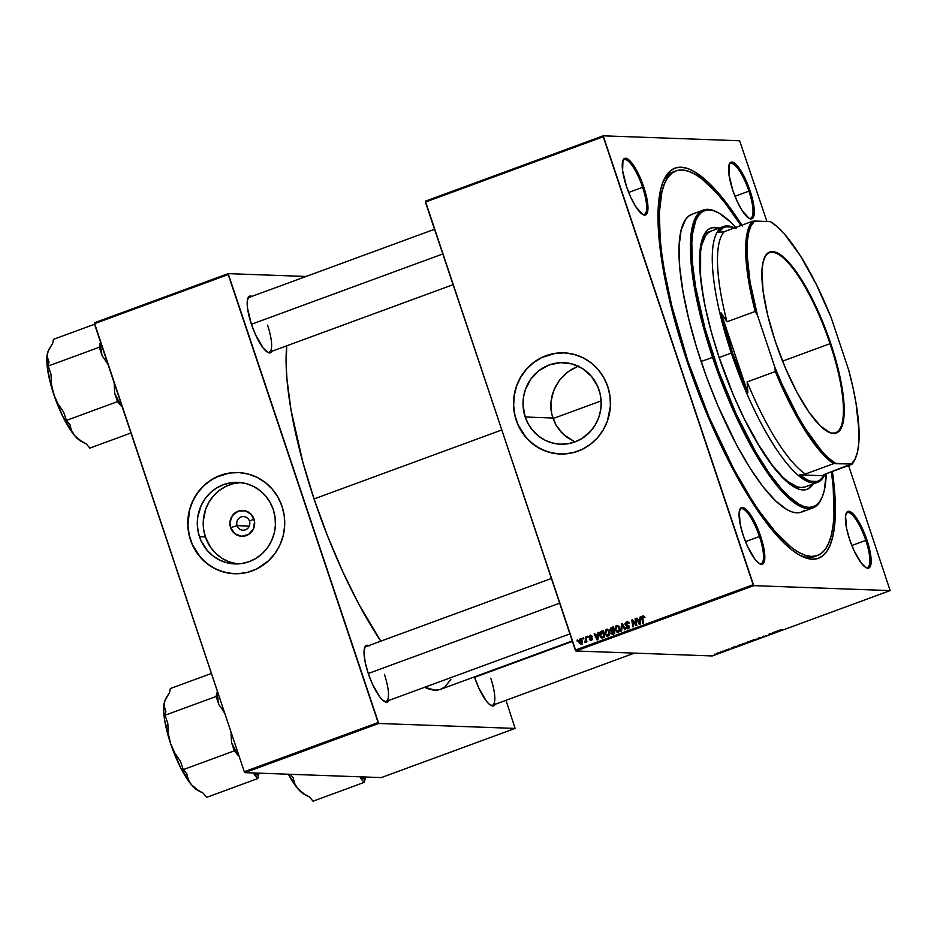 <?xml version="1.0" encoding="UTF-8"?>
<svg xmlns="http://www.w3.org/2000/svg" width="937" height="937" viewBox="0 0 937 937"><rect width="100%" height="100%" fill="white"/><g stroke="black" fill="none" stroke-linecap="round" stroke-linejoin="round"><path stroke-width="1.41" d="M237.12 525.657A6.817 6.524 -87.9 0 0 245.435 529.815A6.817 6.524 -87.9 0 0 249.453 521.124L253.986 519.063A12.931 12.38 92.1 0 1 246.372 535.542A12.931 12.38 92.1 0 1 230.596 527.648L237.12 525.657L249.265 526.09L237.12 525.657A6.817 6.524 92.1 0 1 243.526 516.58A6.817 6.524 92.1 0 1 249.453 521.124A6.817 6.524 92.1 0 1 243.034 530.201A6.817 6.524 92.1 0 1 237.12 525.657L230.596 527.648L229.928 522.659L232.399 515.608L238.209 511.157L245.389 510.829L251.526 514.718L254.548 521.522L253.447 528.937L248.574 534.477L241.582 536.257L234.836 533.703L230.596 527.648A12.931 12.38 92.1 0 1 238.209 511.157A12.931 12.38 92.1 0 1 253.986 519.063L249.453 521.124A6.817 6.524 -87.9 0 0 241.137 516.966A6.817 6.524 -87.9 0 0 237.12 525.657M240.797 482.59A40.806 39.085 -87.9 0 0 205.379 536.913L199.464 536.702A40.806 39.085 92.1 0 1 237.846 482.356A40.806 39.085 92.1 0 1 273.264 509.576L275.068 517.341L275.384 525.341L274.201 533.247L271.566 540.766L267.572 547.606L262.383 553.498L256.188 558.241L249.242 561.626L241.793 563.524L234.133 563.887L226.567 562.668L219.375 559.939L212.828 555.793L207.194 550.394L200.893 540.403L198.375 532.86L197.309 524.943L197.742 516.955L201.162 505.512L205.156 498.671L210.345 492.78L216.529 488.036L223.486 484.652L230.935 482.754L238.595 482.391L246.162 483.609L253.353 486.338L259.9 490.484L265.534 495.884L270.043 502.326L273.264 509.576A40.806 39.085 92.1 0 1 234.882 563.922A40.806 39.085 92.1 0 1 199.464 536.702L205.379 536.913A40.806 39.085 -87.9 0 0 237.857 563.91M238.08 472.553L238.197 472.553A50.621 48.478 -87.9 0 0 190.586 539.958L190.469 539.958A50.621 48.478 92.1 0 1 238.08 472.553A50.621 48.478 92.1 0 1 282.025 506.308L278.031 497.324L272.433 489.325L265.44 482.625L257.324 477.483L248.399 474.099L239.017 472.588L229.518 473.033L215.873 477.273L207.674 482.332L200.588 488.962L194.861 496.903L190.726 505.851L188.349 515.467L187.81 525.376L189.122 535.203L192.261 544.561L197.075 553.088L203.411 560.478L211.001 566.428L219.551 570.703L228.757 573.163L238.244 573.702L247.661 572.296L256.633 568.993L268.532 560.806L274.963 553.486L279.917 544.994L283.185 535.671L284.661 525.856L284.262 515.947L282.025 506.308A50.621 48.478 92.1 0 1 234.414 573.725A50.621 48.478 92.1 0 1 190.469 539.958L190.586 539.958A50.621 48.478 -87.9 0 0 234.484 573.725M599.001 389.874A40.806 39.085 92.1 0 1 560.619 444.22A40.806 39.085 92.1 0 1 525.2 417L552.76 417.996L556.063 425.281L560.794 431.758L566.686 437.134L574.967 441.924L563.605 434.592L556.063 425.281L551.682 414.131L550.897 402.172L553.662 390.495L559.612 380.035L568.15 371.638L578.492 366.016L571.465 369.412L565.07 374.156L559.612 380.035L555.325 386.829L552.361 394.313L550.897 402.172L551.015 410.195L552.76 417.996L525.2 417L523.045 405.241L523.478 397.253L525.399 389.499L530.892 378.97L539.068 370.548L549.223 364.95L560.49 362.666L571.898 363.907L582.463 368.534L591.27 376.182L597.572 386.161L600.09 393.716L601.156 401.633L600.722 409.621L598.802 417.363L595.463 424.578L590.849 430.985L581.936 438.539L574.978 441.924L567.529 443.822L559.869 444.185L552.303 442.967L545.111 440.238L538.564 436.092L532.93 430.692L528.421 424.25L525.2 417A40.806 39.085 92.1 0 1 563.582 362.654A40.806 39.085 92.1 0 1 599.001 389.874M563.887 352.851A50.621 48.478 -87.9 0 0 516.322 420.256L516.205 420.256A50.621 48.478 92.1 0 1 563.816 352.851A50.621 48.478 92.1 0 1 607.773 386.606L603.768 377.623L598.169 369.623L591.177 362.924L583.072 357.782L574.147 354.397L564.753 352.886L555.254 353.331L541.609 357.571L533.411 362.631L526.325 369.26L520.597 377.201L516.463 386.149L514.085 395.765L513.546 405.674L514.87 415.489L517.997 424.848L522.823 433.386L529.147 440.777L536.737 446.715L545.299 451.002L554.493 453.461L563.98 454L573.397 452.583L582.369 449.291L590.568 444.232L597.654 437.602L603.381 429.661L607.516 420.713L610.397 406.154L610.01 396.246L607.773 386.606A50.621 48.478 92.1 0 1 560.162 454.012A50.621 48.478 92.1 0 1 516.205 420.256L516.322 420.256A50.621 48.478 -87.9 0 0 560.221 454.023M748.745 218.169A29.199 7.812 69.8 0 0 748.932 191.148L750.092 190.832A30.171 8.07 -110.2 0 1 749.331 218.508A30.171 8.07 -110.2 0 1 732.769 190.211L737.068 201.127L742.034 210.427L749.085 218.38L752.458 218.497L753.547 216.939L754.297 210.872L751.79 196.383L748.077 185.28L740.827 170.616L733.776 162.675L730.403 162.546L729.314 164.116L728.939 174.446L732.769 190.211A30.171 8.07 -110.2 0 1 729.326 164.08A30.171 8.07 -110.2 0 1 750.092 190.832L748.932 191.148A29.199 7.812 -110.2 0 1 750.619 218.262A29.199 7.812 -110.2 0 1 748.745 218.169M865.589 567.389A29.199 7.812 69.8 0 0 865.788 540.368L866.948 540.052A30.171 8.07 -110.2 0 1 866.175 567.728A30.171 8.07 -110.2 0 1 849.613 539.431L853.912 550.347L861.384 563.231L865.929 567.588L869.313 567.717L871.012 563.582L871.141 560.092L868.634 545.603L862.637 529.136L855.176 516.252L852.799 513.57L848.758 511.286L847.247 511.766L845.549 515.9L846.626 528.562L849.613 539.431A30.171 8.07 -110.2 0 1 846.17 513.3A30.171 8.07 -110.2 0 1 866.948 540.052L865.788 540.368A29.199 7.812 -110.2 0 1 867.475 567.471A29.199 7.812 -110.2 0 1 865.589 567.389M759.251 563.535A29.199 7.812 69.8 0 0 759.45 536.514L760.61 536.21A30.171 8.07 -110.2 0 1 759.837 563.875A30.171 8.07 -110.2 0 1 743.275 535.577L747.574 546.494L755.046 559.377L759.591 563.746L762.976 563.863L764.674 559.729L764.803 556.238L762.296 541.75L756.3 525.294L748.839 512.398L746.461 509.716L742.42 507.432L740.909 507.913L739.211 512.059L740.289 524.708L743.275 535.577A30.171 8.07 -110.2 0 1 739.832 509.459A30.171 8.07 -110.2 0 1 760.61 536.21L759.45 536.514A29.199 7.812 -110.2 0 1 761.137 563.629A29.199 7.812 -110.2 0 1 759.251 563.535M642.407 214.315A29.199 7.812 69.8 0 0 642.595 187.295L643.754 186.99A30.171 8.07 -110.2 0 1 642.993 214.655A30.171 8.07 -110.2 0 1 626.431 186.358L630.73 197.274L635.696 206.573L642.747 214.526L646.12 214.643L647.209 213.086L647.959 207.018L645.452 192.53L639.456 176.074L631.995 163.179L629.617 160.496L625.576 158.212L622.976 160.262L622.601 170.604L626.431 186.358A30.171 8.07 -110.2 0 1 622.988 160.239A30.171 8.07 -110.2 0 1 643.754 186.99L642.595 187.295A29.199 7.812 -110.2 0 1 644.281 214.409A29.199 7.812 -110.2 0 1 642.407 214.315M745.501 541.645L759.45 536.514L745.501 541.645M851.838 545.498L865.788 540.368L851.838 545.498M734.995 196.278L748.932 191.148L734.995 196.278M628.657 192.425L642.595 187.295L628.657 192.425M267.361 352.136A29.199 7.812 69.8 0 0 267.56 325.116A29.199 7.812 -110.2 0 1 269.247 352.23A29.199 7.812 -110.2 0 1 267.361 352.136M272.035 351.199A30.171 8.07 -110.2 0 1 267.947 352.476A30.171 8.07 -110.2 0 1 251.385 324.179L255.696 335.095L263.156 347.978L267.701 352.347L269.575 352.956L272.163 350.906M384.217 701.356A29.199 7.812 69.8 0 0 384.404 674.335A29.199 7.812 -110.2 0 1 386.091 701.45A29.199 7.812 -110.2 0 1 384.217 701.356M388.89 700.419A30.171 8.07 -110.2 0 1 384.802 701.696A30.171 8.07 -110.2 0 1 368.241 673.398L372.539 684.315L380 697.198L382.378 699.88L386.419 702.176L389.019 700.126M490.555 705.21A29.199 7.812 69.8 0 0 490.742 678.189A29.199 7.812 -110.2 0 1 492.429 705.292A29.199 7.812 -110.2 0 1 490.555 705.21M495.216 704.273A30.171 8.07 -110.2 0 1 491.129 705.549A30.171 8.07 -110.2 0 1 474.579 677.252L478.877 688.168L486.338 701.052L488.716 703.734L492.757 706.018L495.357 703.98M817.369 555.536A204.91 54.826 -110.2 0 1 687.84 361.073L687.102 361.342L687.84 361.073L709.145 417.258L733.683 468.793L750.795 498.343L759.333 511.239L775.977 532.626L791.484 547.513L798.629 552.326L805.27 555.313L811.348 556.449L816.806 555.735L821.585 553.158L825.638 548.754L828.94 542.558L831.447 534.64L833.145 525.071L834 513.944L833.192 487.451L831.47 471.826A204.91 54.826 -110.2 0 1 817.369 555.536L814.721 556.508A204.91 54.826 -110.2 0 1 799.331 555.009A204.91 54.826 69.8 0 0 816.022 555.957M832.419 471.475A207.827 55.599 -110.2 0 1 801.065 555.934A207.827 55.599 -110.2 0 1 687.008 361.05L700.946 399.326L716.641 436.22L742.151 485.881L750.853 500.276L768.059 524.978L784.433 543.46L792.116 550.136L799.366 555.02L806.101 558.054L812.262 559.202L817.802 558.475L822.651 555.864L826.762 551.389L830.112 545.111L832.653 537.077L834.375 527.379L835.242 516.088L834.422 489.219L832.419 471.475M314.059 498.941L501.67 430.001L314.059 498.941L327.517 535.882L342.661 571.476L358.918 604.365L380.797 641.166A200.53 53.655 69.8 0 1 314.059 498.941A200.53 53.655 69.8 0 1 286.699 345.812L286.183 365.828L286.991 379.438L291.032 410.043L302.827 462.093L314.059 498.941M575.904 651.004L753.735 585.648L890.15 590.591L712.319 655.947L575.904 651.004L425.41 202.076L603.252 136.732L753.149 584.723L575.318 650.079L425.386 201.174L603.217 135.818L739.633 140.761L766.923 221.483L739.633 140.761L603.217 135.818L425.386 201.174L425.41 202.076L603.252 136.732L603.217 135.818L753.735 585.648L753.149 584.723L575.318 650.079L575.904 651.004L712.319 655.947L890.15 590.591L753.735 585.648L575.904 651.004M724.524 650.442L725.308 650.266L724.524 650.442M720.202 652.035L720.986 651.859L720.202 652.035M743.591 643.426L741.881 644.246L742.69 644.387L746.824 642.77L742.045 644.457L746.578 643.016L743.591 643.426M735.205 646.518L731.399 647.912L734.21 647.678L735.896 646.261L731.399 647.912L734.21 647.678L735.205 646.518M748.382 641.669L747.129 642.29L748.194 642.395L751.767 641.224L750.853 640.767L748.019 642.407L751.767 641.224L748.382 641.669M758.759 637.863L758.021 638.929L759.345 637.769L762.472 637.289L758.759 637.863L758.021 638.929L759.345 637.769L762.472 637.289L758.759 637.863M779.701 630.402L781.798 629.629L779.069 630.46L780.345 630.718L779.701 630.402L781.798 629.629L779.022 630.624L779.689 630.964L780.17 630.074M772.076 633.424L768.984 634.103L769.898 634.56L770.554 634.314L769.745 633.939L773.845 633.107L772.943 632.651L772.299 632.885L773.095 633.26L769.664 633.857L769.898 634.56L770.554 634.314L769.745 633.939L772.076 633.424M777.382 631.023L773.587 632.416L776.386 632.182L778.073 630.765L773.587 632.416L776.386 632.182L777.382 631.023M762.917 636.914L766.583 635.661L762.917 636.914M753.84 639.666L752.083 640.533L752.926 640.627L757.073 638.999L752.282 640.685L756.827 639.257L753.84 639.666M728.717 649.107L726.128 649.973L728.717 649.107M738.789 645.206L737.349 646.296L741.53 644.984L740.617 644.527L737.044 646.307L741.53 644.984L738.789 645.206M717.297 653.089L719.593 652.597L717.297 653.089M722.673 651.121L722.005 651.941L723.985 651.215L722.005 651.941L723.985 651.215L722.673 651.121M714.275 654.213L715.072 654.038L714.275 654.213M848.582 465.537L890.15 590.591L848.582 465.537M587.276 636.399L587.429 637.371L588.085 637.137L587.909 636.164L587.429 637.371L588.085 637.137L587.909 636.164L587.276 636.399M582.955 637.992L583.107 638.964L583.763 638.718L583.587 637.757L582.955 637.992L583.634 638.015L582.955 637.992L583.107 638.964L583.763 638.718L583.587 637.757L582.955 637.992M607.082 629.184L606.344 629.301L604.904 634.021L607.984 636.106L609.495 634.454L609.39 631.304L605.759 629.629L604.728 633.365L606.977 636.2L608.921 635.473L609.671 633.681L608.933 630.367L606.344 629.301L607.644 629.289M597.947 632.475L597.783 634.513L595.592 635.321L594.796 633.635L594.152 633.88L597.15 639.994L597.935 639.702L598.638 632.229L597.783 634.513L595.592 635.321L594.796 633.635L594.152 633.88L597.15 639.994L597.935 639.702L598.638 632.229L597.947 632.475M611.135 627.638L609.917 629.5L611.24 631.304L611.1 633.623L612.248 634.326L614.719 633.541L613.606 626.724L611.135 627.638L613.676 627.158L611.135 627.638L610.034 630.285L611.24 631.304L610.912 633.178L612.248 634.326L614.719 633.541L613.606 626.724L611.135 627.638M621.5 623.819L620.962 631.245L621.653 630.988L622.121 624.628L624.768 629.84L625.412 629.605L622.32 623.527L621.5 623.819L622.496 623.866L621.5 623.819L620.962 631.245L621.653 630.988L622.121 624.628L624.768 629.84L625.412 629.605L622.32 623.527L621.5 623.819M642.501 618.221L642.934 616.698L644.609 617.495L643.414 615.832L641.833 616.897L642.641 623.281L643.286 623.035L642.934 616.698L644.609 617.495L642.735 615.925L641.822 618.279L642.641 623.281L643.286 623.035L642.501 618.221M634.935 623.035L632.416 619.814L631.737 620.06L632.85 626.876L633.494 626.63L632.534 620.868L636.118 625.67L636.797 625.424L635.696 618.607L635.052 618.853L636.012 624.604L632.416 619.814L631.737 620.06L632.85 626.876L633.494 626.63L632.534 620.868L636.118 625.67L636.797 625.424L635.696 618.607L635.052 618.853L635.743 618.877L635.052 618.853L636.012 624.604L634.935 623.035M640.123 616.979L639.959 619.017L637.769 619.814L636.973 618.139L636.328 618.373L639.327 624.487L640.112 624.206L640.826 616.722L639.959 619.017L637.769 619.814L636.973 618.139L636.328 618.373L639.327 624.487L640.112 624.206L640.826 616.722L640.123 616.979M627.544 627.204L629.114 627.942L626.373 627.017L626.174 628.141L628.551 628.516L629.301 626.127L626.15 624.71L625.787 623.515L627.474 622.566L628.493 623.691L628.739 622.566L626.478 621.899L625.061 623.691L625.857 625.506L628.68 626.443L628.001 627.907L625.764 627.322L628.223 628.668L629.383 626.326L625.799 624.206L626.689 622.672L629.114 623.374L626.478 621.899L627.931 621.84M617.331 625.412L616.581 625.541L615.152 630.261L618.233 632.334L619.732 630.695L619.626 627.544L616.007 625.857L614.965 629.605L617.214 632.44L619.17 631.702L619.919 629.91L619.181 626.607L616.581 625.541L617.893 625.518M590.205 635.883L592.125 636.399L590.673 635.169L588.975 636.293L589.385 637.804L591.54 638.694L591.118 639.678L589.35 639.385L590.697 640.393L591.973 639.807L592.184 638.448L589.572 636.586L590.451 635.825L592.102 636.317L590.041 635.298L588.975 637.207L591.388 638.437L591.118 639.678L589.35 639.385L591.282 640.276L592.184 638.448L589.607 636.914L590.205 635.883L591.704 635.86M601.542 631.163L600.055 632.334L599.645 634.888L600.699 637.453L602.116 638.074L604.47 637.301L603.358 630.496L600.594 631.679L599.914 636.024L602.116 638.074L604.47 637.301L603.358 630.496L601.542 631.163M581.748 638.905L580.038 638.964L579.007 642.595L581.151 643.988L582.182 640.276L580.038 638.964L578.843 640.533L579.312 643.262L580.811 644.082L582.439 641.857L581.654 639.339L580.038 638.964L581.174 638.999M585.426 637.09L585.133 642.466L586.07 641.013L586.234 642.032L586.878 641.798L586.07 636.844L584.887 642.431L586.07 641.013L586.234 642.032L586.878 641.798L586.07 636.844L585.426 637.09M577.028 640.17L577.192 641.142L577.848 640.896L577.672 639.936L577.028 640.17L577.719 640.194L577.028 640.17L577.192 641.142L577.848 640.896L577.672 639.936L577.028 640.17M244.885 772.65L378.7 723.469L515.116 728.412L381.3 777.593L244.885 772.65L244.288 771.725L94.391 323.722L228.206 274.553L378.115 722.544L244.288 771.725L94.368 322.82L228.183 273.639L306.094 276.462L228.183 273.639L94.368 322.82L94.391 323.722L228.206 274.553L228.183 273.639L378.7 723.469L378.115 722.544L244.288 771.725L244.885 772.65L381.3 777.593L515.116 728.412L378.7 723.469L244.885 772.65M505.98 700.314L515.116 728.412L505.98 700.314M369.248 645.862L365.875 645.734L364.165 649.88L364.036 653.37L365.254 662.529L368.241 673.398A30.171 8.07 -110.2 0 1 364.798 647.28A30.171 8.07 -110.2 0 1 368.733 645.605M252.404 296.642L249.031 296.514L247.321 300.66L247.555 308.425L251.385 324.179A30.171 8.07 -110.2 0 1 247.954 298.06A30.171 8.07 -110.2 0 1 251.889 296.385M572.261 640.943L440.812 689.245A200.53 53.655 69.8 0 1 424.684 687.266L434.92 690.147L440.261 689.433L444.946 686.915L450.861 679.325M247.719 298.692A29.199 7.812 -110.2 0 1 249.101 297.404L434.51 229.272M364.575 647.912A29.199 7.812 -110.2 0 1 365.945 646.624M742.514 226.145L725.32 201.443L716.981 191.371L708.934 182.949L694.012 171.401L687.266 168.367L681.105 167.208L675.577 167.934L670.716 170.546L666.605 175.02L663.255 181.298L660.714 189.333L658.125 210.321L658.945 237.19L660.632 252.521L663.138 268.907L670.541 304.244L687.008 361.05A207.827 55.599 -110.2 0 1 663.326 181.134A207.827 55.599 -110.2 0 1 741.905 225.185M674.71 171.424A204.91 54.826 69.8 0 0 662.611 182.961A204.91 54.826 -110.2 0 1 673.363 171.846L676.01 170.874A204.91 54.826 -110.2 0 1 740.956 225.536L725.613 203.716L717.402 193.783L701.895 178.897L694.75 174.095L688.109 171.096L682.031 169.96L676.573 170.686L671.794 173.263L667.73 177.667L664.427 183.851L661.92 191.78L659.379 212.476L660.175 238.97L661.838 254.068L664.31 270.231L671.606 305.075L687.84 361.073A204.91 54.826 -110.2 0 1 676.01 170.874M622.765 160.871A29.199 7.812 -110.2 0 1 624.136 159.583A29.199 7.812 -110.2 0 1 642.595 187.295A29.199 7.812 69.8 0 0 622.765 160.871M729.103 164.725A29.199 7.812 -110.2 0 1 730.473 163.436A29.199 7.812 -110.2 0 1 748.932 191.148A29.199 7.812 69.8 0 0 729.103 164.725M845.947 513.944A29.199 7.812 -110.2 0 1 847.329 512.656A29.199 7.812 -110.2 0 1 865.788 540.368A29.199 7.812 69.8 0 0 845.947 513.944M739.609 510.091A29.199 7.812 -110.2 0 1 740.991 508.803A29.199 7.812 -110.2 0 1 759.45 536.514A29.199 7.812 69.8 0 0 739.609 510.091M555.372 353.331L541.715 357.571L533.528 362.642L526.43 369.26L520.714 377.201L516.58 386.161L514.202 395.765L513.652 405.674L514.975 415.501L518.102 424.859L525.915 437.251L532.907 443.951L541.024 449.092L549.949 452.477L559.342 453.976M229.624 473.033L220.394 475.399L211.762 479.603L204.09 485.471L197.648 492.792L192.694 501.283L189.426 510.606L187.915 525.376L189.239 535.203L192.366 544.561L200.178 556.953L207.171 563.652L215.287 568.794L224.212 572.179L233.606 573.678M240.68 482.59L233.09 483.726L225.852 486.385L219.258 490.461L213.542 495.802L208.928 502.209L205.59 509.423L203.27 521.159L203.587 529.147L205.379 536.913L210.708 547.501L215.815 553.451L221.928 558.253L228.827 561.708L236.253 563.687M635.333 623.585L634.466 623.562L635.333 623.585M634.15 622.039L633.283 622.004L634.15 622.039M633.26 620.891L632.534 620.868L633.26 620.891M632.627 620.095L631.737 620.06L632.627 620.095M636.668 624.628L636.012 624.604L636.668 624.628M636.41 623.035L635.696 623.011L636.41 623.035M638.425 620.411L638.144 619.826L638.425 620.411M637.101 618.408L636.328 618.373L637.101 618.408M638.882 619.861L640.58 619.228L638.882 619.861M640.603 619.041L639.959 619.017L640.603 619.041M639.854 619.896L640.158 623.632L638.109 620.528L640.521 619.919L639.854 619.896L639.573 623.609L638.109 620.528L639.854 619.896M644.562 617.26L643.86 617.225L644.562 617.26M642.934 616.698L643.86 617.225M644.984 617.272L644.059 616.733M642.513 618.315L641.822 618.279L642.513 618.315M627.415 621.735L626.478 621.899L625.178 624.499L628.75 626.595L627.462 628.001L629.242 627.895M628.891 622.836L628.013 622.8L628.891 622.836M626.689 622.672L628.013 622.8M629.137 622.847L627.802 622.707M627.427 628.809L628.223 628.668M628.013 628.727L627.111 627.931M628.001 627.907L629.114 627.942L627.954 627.813M629.465 626.63L628.75 626.595L629.465 626.63M629.313 626.15L628.317 626.115L629.313 626.15M626.349 624.686L629.441 626.162L626.994 625.857L628.106 625.893L626.291 624.546M625.963 624.534L625.178 624.499L625.963 624.534M626.525 622.742L627.591 621.945L626.478 621.899M628.013 621.828L626.396 622.953M627.521 625.775L628.774 625.998M627.076 627.86L628.153 628.786M623.714 626.267L622.894 626.232L623.714 626.267M622.894 624.663L622.121 624.628L622.894 624.663M618.033 632.405L616.839 631.479M617.94 625.506L616.651 626.373L617.706 625.576L616.581 625.541M616.71 631.269L618.08 632.416M619.474 631.433L618.76 631.702M618.467 626.267L619.123 626.478M617.998 631.573L616.347 631.081L615.586 629.043L615.996 626.97L617.342 626.221L618.666 627.076L619.252 629.055L618.9 630.765L617.495 631.667L619.123 631.62L615.808 630.097L616.792 626.303L619.697 627.767L618.982 627.743L619.064 630.39L619.826 630.414L617.998 631.573L619.31 631.538M616.792 626.303L619.076 626.455M613.36 634.361L612.025 633.225M611.685 633.213L610.912 633.178L611.685 633.213M611.229 630.519L612.353 631.339L611.24 631.304L612.306 631.339L611.147 630.32M610.783 630.308L610.034 630.285L610.783 630.308M611.311 628.446L613.091 627.767L613.466 630.062L614.157 630.086L612.107 630.554L614.18 630.25L610.619 629.805L611.264 628.469L613.782 627.79L613.091 627.767L613.466 630.062L610.678 630.062L612.259 627.673L611.182 628.75M612.119 633.447L612.915 634.279M613.22 630.601L611.392 630.706M612.657 632.955L611.545 632.92L611.592 631.889L614.285 630.882L613.594 630.859L613.934 632.979L612.833 633.377L614.649 633.166L613.185 633.541M613.934 632.979L611.545 632.92L611.592 631.889L613.594 630.859L613.934 632.979M612.833 633.377L611.545 632.92M592.629 636.762L591.317 635.93L590.72 636.961M590.579 640.393L591.282 640.276M590.146 639.421L589.35 639.385L590.146 639.421M591.118 639.678L589.959 639.069M591.083 639.116L592.243 639.713M592.266 638.811L591.575 638.788L592.266 638.811M592.184 638.46L591.388 638.437L592.184 638.46M592.5 638.472L589.584 637.933L590.708 637.968L590.099 637.242M589.818 637.23L588.975 637.207L589.818 637.23M590.767 635.169L590.041 635.298M591.376 639.584L592.067 639.772M592.184 638.32L590.146 637.359M596.248 635.918L595.967 635.333L596.248 635.918M594.925 633.904L594.152 633.88L594.925 633.904M596.705 635.356L598.403 634.736L596.705 635.356M598.427 634.536L597.783 634.513L598.427 634.536M597.677 635.391L597.982 639.139L595.932 636.036L598.345 635.415L597.677 635.391L597.396 639.116L595.932 636.036L597.677 635.391M602.526 637.992L600.558 635.825L602.842 631.526L603.697 636.738L604.388 636.773L602.76 637.09L604.412 636.926L601.917 637.277L603.03 637.312L600.558 635.825L600.336 633.775L601.121 632.288L603.533 631.55L602.842 631.526L603.697 636.738L601.566 637.195M600.64 636.047L599.914 636.024L600.64 636.047M601.32 632.159L600.594 631.679L602.655 631.198L601.167 632.381M601.566 637.172L602.456 637.968M607.703 629.266L606.415 630.144L607.457 629.348L606.344 629.301M609.237 635.192L608.523 635.462M607.762 635.345L606.368 635.099L605.419 633.342L605.513 631.21L606.895 629.992L608.418 630.835L609.003 632.826L608.652 634.536L607.246 635.427L608.874 635.38L605.571 633.857L606.544 630.074L609.46 631.538L608.734 631.515L608.827 634.15L609.577 634.173L607.762 635.345L609.062 635.298M606.544 630.074L608.827 630.214M582.275 644.035L580.132 642.63M580.46 639.502L581.748 641.341L580.987 643.403L581.947 643.438L579.968 643.005L579.921 639.76L582.287 640.603L581.572 640.58L580.987 643.403L579.652 642.36L580.226 639.549L581.163 639.011L580.038 638.964M581.327 638.952L580.366 639.62M580.436 643.297L581.233 644.024M580.987 643.403L581.9 643.485M580.226 639.549L581.854 639.584M586.749 641.037L586.07 641.013L586.749 641.037M586.433 639.104L585.719 639.069L586.433 639.104M612.107 630.554L610.678 630.062M772.943 632.651L773.177 633.353L772.943 632.651M768.984 634.103L769.898 634.56L768.984 634.103M772.896 632.662L773.095 633.26L772.896 632.662M777.019 631.468L775.262 632.018L777.031 631.456M779.455 630.261L779.689 630.964L779.455 630.261M779.982 630.051L779.022 630.624M762.987 636.528L763.913 636.047M765.857 635.719L765.072 636.246M755.257 639.854L752.821 640.264L756.147 639.151L752.95 640.451L755.269 639.854M750.724 641.271L748.651 642.173L750.724 641.271M748.686 642.173L750.619 641.213L748.733 642.032M748.487 641.728L747.796 641.904M726.819 649.751L727.44 649.435M728.389 649.61L729.326 649.095M734.842 646.963L733.085 647.514L734.854 646.952M737.841 645.57L737.044 646.307M740.066 644.82L740.769 645.171L740.57 644.551L740.769 645.171L737.478 646.015L740.043 644.738L740.769 645.171L737.7 646.073L740.066 644.82M745.02 643.625L742.502 644.152L745.02 643.614M718.726 652.784L717.449 653.042L718.761 652.784L716.817 653.628L718.117 653.312M716.817 653.628L717.461 653.101M830.041 343.692A95.879 25.65 69.8 0 0 764.194 258.343A95.879 25.65 -110.2 0 1 769.429 252.697A95.879 25.65 -110.2 0 1 830.041 343.692L782.547 361.143L830.041 343.692A95.879 25.65 -110.2 0 1 835.57 432.695A95.879 25.65 -110.2 0 1 827.921 431.781A95.879 25.65 69.8 0 0 830.041 343.692L830.732 343.504L830.041 343.692M775.332 341.501A96.464 25.814 -110.2 0 1 764.334 257.991A96.464 25.814 -110.2 0 1 830.732 343.504L838.381 369.869L841.813 386.278L844.143 407.536L842.937 423.208L841.754 426.932L838.287 431.922L836.038 433.14L830.604 432.941L820.554 426.171L808.982 412.186L796.907 392.216L785.358 367.948L775.332 341.501L767.684 315.137L763.081 291.126L761.922 271.543L763.128 261.798L765.857 255.145L767.766 253.072L772.592 251.526L778.577 253.47L781.938 255.731L789.247 262.735L797.071 272.808L813.117 300.496L820.707 317.057L830.732 343.504A96.464 25.814 -110.2 0 1 828.273 431.957A96.464 25.814 -110.2 0 1 775.332 341.501M855.493 458.205A132.386 35.419 -110.2 0 1 851.85 464.342L823.682 474.684L824.056 475.773L799.706 474.883L807.331 479.92L810.81 481.243L816.994 481.466L819.652 480.365L824.056 475.773L799.706 474.883L805.375 474.028L833.543 463.674L851.487 463.967L823.682 474.684L824.056 475.773A135.303 36.203 -110.2 0 1 799.706 474.883L805.375 474.028A132.386 35.419 -110.2 0 1 747.14 381.898L747.82 392.79A135.303 36.203 -110.2 0 1 732.476 352.745L731.317 353.05A136.275 36.461 69.8 0 0 824.97 474.216A136.275 36.461 -110.2 0 1 817.462 482.391A136.275 36.461 -110.2 0 1 731.317 353.05L719.136 357.536L731.317 353.05A136.275 36.461 -110.2 0 1 723.446 226.555A136.275 36.461 -110.2 0 1 734.456 227.925A136.275 36.461 69.8 0 0 731.317 353.05L732.476 352.745L747.82 392.79L721.057 312.829L732.476 352.745A135.303 36.203 -110.2 0 1 721.057 312.829L727.018 321.789A132.386 35.419 -110.2 0 1 724.278 231.662L718.62 232.528A135.303 36.203 -110.2 0 1 734.397 227.949M601.121 400.895L552.971 418.593L601.121 400.895M735.346 228.382L731.867 227.059L725.683 226.836L723.013 227.937L718.62 232.528L724.278 231.662A132.386 35.419 69.8 0 0 727.018 321.789L755.199 311.435L757.436 315.183L774.829 367.152L775.309 371.544L747.14 381.898L747.82 392.79L721.057 312.829L727.018 321.789L755.199 311.435A132.386 35.419 -110.2 0 1 752.446 221.308L724.278 231.662L752.446 221.308A132.386 35.419 69.8 0 0 755.199 311.435L757.436 315.183L774.829 367.152L782.044 384.275L797.633 415.606L805.668 429.169L821.421 450.709L828.812 458.24L835.663 463.393L851.487 463.967L855.024 459.189L857.496 452.021L858.842 442.592L859.042 431.102L855.996 402.933L852.822 386.829L848.617 369.822L831.236 317.854L816.361 284.473L800.397 255.836L784.644 234.297L777.253 226.754L770.39 221.612L752.446 221.308L754.566 221.038L751.041 225.805L748.569 232.985L747.222 242.414L747.023 253.904L750.057 282.072L757.436 315.183A131.414 35.161 -110.2 0 1 754.566 221.038L770.39 221.612A131.414 35.161 -110.2 0 1 831.236 317.854L848.617 369.822A131.414 35.161 -110.2 0 1 855.739 457.631A131.414 35.161 -110.2 0 1 851.487 463.967L851.85 464.342A132.386 35.419 69.8 0 0 855.247 458.802L855.739 457.631M747.14 381.898A132.386 35.419 69.8 0 0 805.375 474.028L833.543 463.674A132.386 35.419 -110.2 0 1 775.309 371.544L747.14 381.898M775.309 371.544A132.386 35.419 69.8 0 0 833.543 463.674L835.663 463.393A131.414 35.161 -110.2 0 1 774.829 367.152L775.309 371.544M806.581 489.489A139.203 37.246 69.8 0 0 812.262 484.3L809.006 488.036M710.117 228.347L710.996 228.019A139.203 37.246 -110.2 0 0 719.042 357.231L733.507 395.402L744.458 419.284L761.804 450.486L773.33 467.024L784.292 479.404L789.446 483.879L798.804 489.184L802.939 489.957L806.64 489.465L809.896 487.72L813.14 483.972A139.203 37.246 -110.2 0 1 807.026 489.337A139.203 37.246 -110.2 0 1 719.042 357.231L711.23 331.651L705.268 307.102L701.368 284.543L699.681 264.831L699.693 256.281L701.426 242.214L705.374 232.634L708.126 229.635L711.382 227.89L715.083 227.398L719.218 228.171M717.754 212.441L716.618 211.867A158.669 42.446 69.8 0 0 712.565 357.348L713.725 357.032A157.697 42.188 -110.2 0 1 717.754 212.441A157.697 42.188 -110.2 0 1 735.732 227.457M703.406 210.075L691.951 214.28A158.669 42.446 69.8 0 0 701.122 361.553L712.565 357.348A158.669 42.446 -110.2 0 1 703.406 210.075A158.669 42.446 -110.2 0 1 717.192 212.16M817.462 482.391L805.141 486.912A136.275 36.461 -110.2 0 1 756.042 440.952L772.147 465.08L782.887 477.202L787.923 481.583L797.094 486.772L801.135 487.521L804.766 487.041M711.499 230.959L708.313 232.669L705.62 235.597L701.754 244.979L700.63 251.35L700.595 276.368L703.476 297.907A136.275 36.461 -110.2 0 1 711.124 231.088M804.684 510.29L800.983 512.281L796.755 512.844L792.046 511.965L786.904 509.646L775.508 500.827L762.999 486.713L749.869 467.856L736.611 444.97L717.613 405.065L706.252 376.229L696.437 346.901L688.554 318.193L682.897 291.208L679.7 266.998L679.079 246.49L681.047 230.455L685.544 219.527L688.695 216.119L692.396 214.128M701.122 361.553A158.669 42.446 69.8 0 0 801.416 512.141L812.859 507.936A158.669 42.446 -110.2 0 1 712.565 357.348L701.122 361.553M822.018 497.406A158.669 42.446 -110.2 0 1 812.859 507.936M736.47 228.288L730.368 221.905L719.042 213.132L713.924 210.837L709.25 209.958L705.046 210.509L701.368 212.5L698.252 215.885L695.711 220.652L692.478 234.109L691.811 242.671L692.431 263.063L695.617 287.12L704.893 328.055L718.82 371.626L736.213 414.072L755.573 451.763L768.75 472.599L781.552 489.067L787.654 495.45L798.98 504.223L804.098 506.519L808.772 507.397L812.976 506.847L816.654 504.856L819.77 501.471L822.311 496.704L824.244 490.613L826.235 473.747A157.697 42.188 -110.2 0 1 822.264 496.833A157.697 42.188 -110.2 0 1 713.725 357.032L712.565 357.348A158.669 42.446 69.8 0 0 821.772 498.004L822.264 496.833M718.339 228.499L714.205 227.726M718.246 228.464A139.203 37.246 69.8 0 0 710.562 228.195M710.996 228.019A139.203 37.246 -110.2 0 1 719.124 228.148M251.421 324.284L442.779 253.962L251.421 324.284M84.986 443.26L79.704 440.121L74.609 435.553A49.942 13.364 69.8 0 0 81.203 441.327L86.298 443.915L89.847 448.109L130.957 432.999L89.847 448.109L86.298 443.915L79.704 440.121L74.609 435.553L71.388 430.294L69.959 424.59L66.41 420.397L117.476 401.633L121.025 405.826L114.724 393.399L114.127 382.694L114.724 393.399L117.476 401.633L66.41 420.397L63.657 412.163L57.953 403.8L53.796 394.5A49.942 13.364 69.8 0 0 63.599 418.125L65.766 418.464L63.599 418.125L74.609 435.553L71.388 430.294L69.959 424.59L66.41 420.397L63.657 412.163L57.953 403.8L53.796 394.5L51.5 384.51L50.973 374.25L48.22 366.016L99.275 347.252L102.028 355.486L107.942 364.235L102.028 355.486L100.072 343.211L99.275 347.252L48.22 366.016L49.005 361.975L47.318 358.344L47.318 353.975L49.192 348.88L52.659 343.375L53.456 339.346L94.567 324.237L53.456 339.346L52.659 343.375L48.103 351.27A49.942 13.364 69.8 0 0 47.318 353.975L47.166 365.934L50.2 382.331L55.974 400.649L63.599 418.125A49.942 13.364 69.8 0 0 74.609 435.553L81.882 441.643M121.025 405.826L122.033 406.33L121.025 405.826A53.831 14.406 69.8 0 1 114.724 393.399L117.476 401.633L121.025 405.826M100.646 342.415L100.072 343.211A53.831 14.406 69.8 0 0 102.028 355.486L99.275 347.252L100.646 342.415M48.092 351.305L47.318 353.975A49.942 13.364 69.8 0 0 53.796 394.5L51.5 384.51L50.973 374.25L48.22 366.016L49.005 361.975L47.084 356.259L48.033 351.492M572.413 641.412L474.602 677.346L572.413 641.412M308.168 796.333L302.885 793.194L297.79 788.614A49.942 13.364 69.8 0 1 288.362 774.22L297.79 788.614A49.942 13.364 69.8 0 0 304.384 794.4L309.491 796.989L313.04 801.182L364.095 782.418L364.891 778.378L360.546 778.225L360.347 776.832L360.546 778.225L364.095 782.418L313.04 801.182L309.491 796.989L302.885 793.194L297.79 788.614L294.581 783.367L293.14 777.663L290.294 774.29L293.14 777.663L294.581 783.367L297.79 788.614L305.075 794.717M364.891 778.378L365.852 777.031L364.095 782.418L360.546 778.225A53.831 14.406 69.8 0 0 364.891 778.378M559.623 603.182L368.264 673.504L559.623 603.182M224.575 713.069L221.905 708.782L224.575 713.069M218.883 704.706L221.905 708.782L218.883 704.706A53.831 14.406 -110.2 0 1 217.677 698.311A53.831 14.406 69.8 0 0 218.883 704.706L216.119 696.472L165.064 715.236L165.861 711.195L164.174 707.576L164.162 703.195L166.025 698.124L169.515 692.595L170.311 688.566L211.411 673.457L170.311 688.566L169.515 692.595L164.947 700.489A49.942 13.364 69.8 0 0 164.162 703.195L163.694 710.574L164.678 720.237L170.639 743.72L168.355 733.73L167.817 723.469L165.064 715.236L216.119 696.472L218.883 704.706M219.808 698.557L217.677 698.311L219.808 698.557M258.553 774.524L259.514 773.177L258.553 774.524L254.208 774.372L257.757 778.565L258.553 774.524A53.831 14.406 69.8 0 1 254.208 774.372L257.757 778.565L206.702 797.328L257.757 778.565L258.553 774.524M217.489 691.635L216.119 696.472L216.915 692.431A53.831 14.406 69.8 0 0 217.677 698.311A53.831 14.406 -110.2 0 1 216.915 692.431L217.489 691.635M230.97 731.914L231.568 742.619L234.32 750.853L183.254 769.617L180.501 761.383L174.809 753.02L170.639 743.72L180.443 767.344L191.453 784.773L188.232 779.49L186.814 773.81L183.254 769.617L234.32 750.853L238.876 755.55L237.869 755.046L231.568 742.619L234.32 750.853L237.869 755.046A53.831 14.406 69.8 0 1 231.568 742.619L230.97 731.914M254.009 772.978L254.208 774.372L254.009 772.978M201.83 792.479L196.536 789.329L191.453 784.773A49.942 13.364 69.8 0 0 198.047 790.547L203.153 793.135L206.702 797.328L203.153 793.135L196.536 789.329L191.453 784.773L198.738 790.863M164.935 700.525L164.162 703.195A49.942 13.364 69.8 0 0 170.639 743.72L168.355 733.73L167.817 723.469L165.064 715.236L165.861 711.195L163.94 705.491L164.877 700.712M183.254 769.617L180.501 761.383L174.809 753.02L170.639 743.72A49.942 13.364 69.8 0 0 191.453 784.773L188.232 779.49L186.814 773.81L183.254 769.617M385.06 701.825L569.895 633.904M364.915 646.998L551.354 578.492M643.215 616.651L644.328 616.687M627.345 622.555L628.458 622.59M612.212 633.529L613.325 633.576M590.743 639.748L591.868 639.784M585.156 642.466L586.269 642.513M585.121 641.658L586.234 641.704M764.042 258.694L764.334 257.991M704.882 233.383L723.446 226.555M827.594 431.606L828.273 431.957M806.148 489.653L807.026 489.337M269.247 352.23L453.051 284.684M492.429 705.292L634.408 653.124"/></g></svg>
